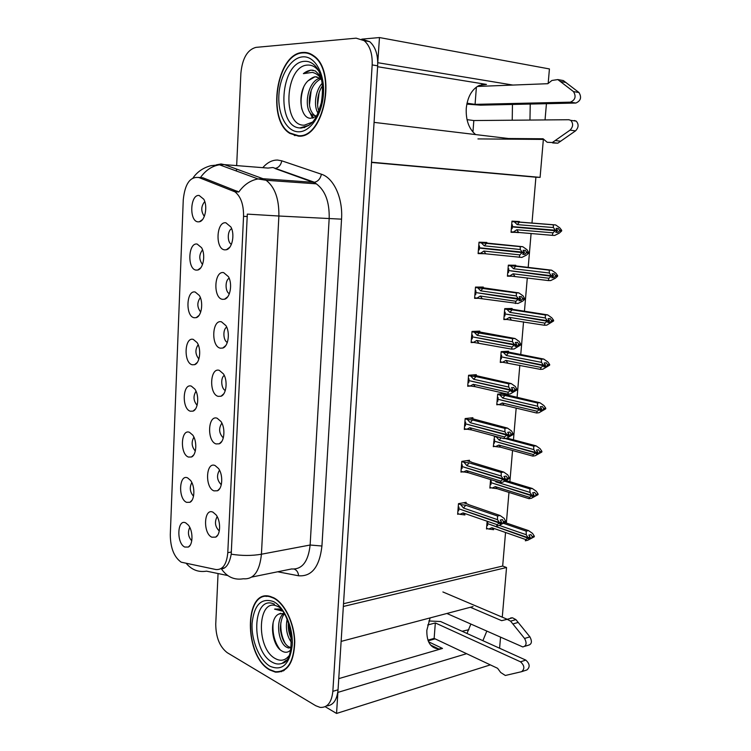 <?xml version="1.0" encoding="UTF-8"?>
<svg xmlns="http://www.w3.org/2000/svg" width="751" height="751" viewBox="0 0 751 751"><rect width="100%" height="100%" fill="white"/><g stroke="black" fill="none" stroke-linecap="round" stroke-linejoin="round"><path stroke-width="1.13" d="M475.608 134.57C468.896 128.834 465.77 120.132 466.249 108.454C467.507 96.945 471.853 89.256 479.288 85.389L486.47 84.412L377.612 66.726M430.116 617.904L426.84 630.258C426.596 641.898 430.576 648.141 438.791 648.986L442.517 648.442L428.568 641.795M184.784 547.057L188.36 547.038C193.167 544.757 193.167 530.788 188.351 525.109L185.769 522.912C177.236 518.34 176.25 543.348 184.784 547.057M216.025 443.925L219.254 443.803C224.511 441.804 225.6 428.014 220.972 421.518L217.17 418.241C207.886 414.58 206.75 441.147 216.025 443.925M213.941 490.872L217.499 490.76C222.606 488.544 223.254 474.773 218.513 468.502L215.068 465.526C205.868 461.377 204.741 487.606 213.941 490.872M222.465 299.339L224.558 299.227C230.257 297.931 232.697 283.812 228.407 276.65L223.657 272.632C214.119 270.482 212.937 298.109 222.465 299.339M192.228 364.779L194.593 364.686C199.926 363.202 201.559 349.112 197.109 342.606L193.26 339.386C184.427 336.626 183.394 362.902 192.228 364.779M196.086 270.107L197.757 270.022C203.333 268.98 205.812 254.598 201.55 247.67L197.147 244.056C188.163 242.273 187.102 269.233 196.086 270.107M211.876 537.209L215.744 537.115C220.71 534.693 220.925 520.912 216.072 514.857L212.993 512.191C203.868 507.573 202.751 533.482 211.876 537.209M190.332 411.21L193.026 411.126C198.236 409.436 199.447 395.43 194.903 389.131L191.355 386.136C182.596 382.907 181.573 408.863 190.332 411.21M186.605 502.344L189.919 502.288C194.856 500.204 195.251 486.254 190.519 480.368L187.609 477.889C179.001 473.759 178.006 499.077 186.605 502.344M188.454 457.059L191.467 456.993C196.546 455.097 197.344 441.137 192.707 435.045L189.468 432.304C180.784 428.614 179.78 454.252 188.454 457.059M220.296 348.173L222.775 348.051C228.342 346.511 230.322 332.543 225.92 325.605L221.47 321.813C212.017 319.147 210.843 346.418 220.296 348.173M218.147 396.359L221.01 396.237C226.426 394.463 227.957 380.607 223.441 373.895L219.301 370.346C209.942 367.173 208.778 394.087 218.147 396.359M198.057 221.855L199.353 221.77C205.042 220.954 207.952 206.375 203.784 199.24L199.137 195.457C190.069 194.19 188.999 221.489 198.057 221.855M194.143 317.748L196.171 317.654C201.625 316.387 203.681 302.174 199.325 295.453L195.194 292.026C186.286 289.745 185.234 316.368 194.143 317.748M224.671 249.858L226.351 249.754C232.181 248.703 235.091 234.387 230.904 227.009L225.882 222.784C216.25 221.179 215.049 249.172 224.671 249.858M181.188 562.18L215.922 569.54C222.718 570.047 226.68 564.433 227.788 552.689L243.549 216.344C243.7 204.629 240.818 196.452 234.913 191.805L198.949 177.546C190.163 176.354 184.934 183.77 183.263 199.794L170.289 534.778C170.458 548.005 174.091 557.139 181.188 562.18M482.884 640.669L486.798 631.15M483.466 609.183L476.322 606.151M466.972 633.468L470.858 624.09M473.027 606.573L341.123 641.401L343.338 606.47L506.54 567.512L502.269 617.162M490.337 664.879L336.551 713.45L337.884 692.394L466.596 653.689M500.542 637.233L499.593 648.235M377.762 62.727L379.471 37.55L361.738 39.155L369.68 41.662C375.425 46.684 378.091 54.729 377.669 65.816L338.053 689.784C336.992 700.129 333.153 705.508 326.525 705.912M325.183 706.691L336.551 713.45M543.358 139.414L540.091 177.377L371.548 162.216L374.082 122.375L511.281 138.86M304.446 52.41L303.864 52.617M293.923 134.936L294.965 135.668M548.174 83.427L549.422 68.942L379.471 37.55M512.877 85.06L377.866 62.718M529.962 120.057L530.234 104.051M546.437 103.694L545.038 119.935M468.896 629.695L462.1 631.262M435.12 638.857L428.164 640.819M531.98 223.066L535.904 177.208L540.091 177.377M343.517 603.72L502.672 566.047L505.545 532.487M506.352 523.025L508.962 492.403M509.882 481.654L512.548 450.497M513.459 439.804L516.172 408.112M517.082 397.467L519.833 365.221M520.743 354.632L523.541 321.832M524.442 311.299L527.296 277.917M528.188 267.44L531.098 233.477M502.672 566.047L506.54 567.512M231.665 228.745C227.393 230.36 227.084 242.104 231.242 244.244L231.402 244.328M200.348 297.584C196.903 302.465 197.015 307.29 200.705 312.05M204.76 201.55C200.93 206.318 200.789 211.266 204.338 216.382M224.277 375.453C220.4 377.593 221.151 388.83 225.291 390.464L225.291 390.464M226.718 327.183C222.681 329.135 223.085 340.55 227.243 342.353L227.337 342.4M193.918 437.157C191.158 442.132 191.627 446.761 195.316 451.041M191.824 482.536C189.327 487.512 189.89 492.074 193.533 496.214M196.03 391.205C193.035 396.162 193.392 400.865 197.109 405.296M217.17 516.585C214.364 521.954 215.068 526.751 219.283 530.985M202.545 249.867C198.893 254.702 198.884 259.583 202.517 264.521M198.18 344.69C194.95 349.609 195.185 354.378 198.902 358.978M229.177 278.283C225.018 280.067 225.065 291.641 229.224 293.613L229.365 293.688M219.508 470.135C216.401 475.496 216.992 480.358 221.292 484.752M221.874 423.095C218.475 428.427 218.954 433.365 223.3 437.917M189.768 527.371C187.525 532.328 188.191 536.815 191.758 540.814M535.904 177.208L371.538 162.451M487.136 521.232L486.498 528.986L487.84 528.713M490.591 479.56L489.887 488.056L491.351 487.812M504.775 393.458L497.66 394.115L496.777 404.78L498.664 404.582M504.935 394.388L505.01 393.515M508.483 352.05L508.549 351.205L501.17 351.628L500.279 362.414L502.55 362.264L505.902 360.424L541.058 367.464L543.302 365.643L502.682 357.119M512.069 309.215L512.135 308.473L504.728 308.642L503.827 319.55L507.103 319.447M515.702 265.892L515.749 265.253L508.333 265.15L507.423 276.19L513.046 276.218M494.543 436.078L493.313 446.657L494.947 446.432M519.373 222.043L519.42 221.526L511.975 221.141L511.046 232.312L518.509 232.378M466.052 503.555L466.146 502.306L458.476 503.668L457.641 514.285L459.068 514.013M463.226 513.243L463.743 513.14M469.403 461.424L469.497 460.26L461.799 461.367L460.954 472.107L462.522 471.863M476.237 375.631L476.312 374.683L468.568 375.265L467.704 386.258L469.779 386.08M479.711 331.961L479.776 331.125L472.003 331.444L471.13 342.569L473.853 342.437M483.231 287.774L483.287 287.06L475.496 287.089L474.604 298.344L478.809 298.297M472.801 418.776L472.886 417.725L465.16 418.57L464.306 429.441L466.08 429.225M486.798 243.052L486.845 242.451L479.016 242.197L478.124 253.594L485.944 253.735M484.639 253.631L485.944 253.782M511.074 231.975L518.481 232.622M338.757 678.622L442.517 648.442M512.454 104.445L512.229 120.216M269.797 669.976L275.401 672.126C287.549 672.539 294.007 662.485 294.758 641.964C294.401 623.152 284.723 603.231 273.664 597.758L270.022 596.388C243.868 588.577 243.859 656.346 269.797 669.976M282.414 670.925L283.371 670.915M298.419 136.119C323.888 139.038 337.349 70.838 313.477 55.64C310.163 53.227 306.633 52.166 302.897 52.457C276.424 53.133 266.37 120.263 290.017 133.481L298.419 136.119M309.159 53.302L308.304 53.34M305.685 52.908L306.84 52.664M281.634 671.666L280.592 671.525M198.63 177.424L203.005 177.818L238.809 191.984C244.066 184.652 250.477 180.306 258.044 178.945L263.047 178.719L266.117 180.278C274.904 187.102 279.156 199.015 278.874 216.016L247.314 214.119L231.214 554.182C229.487 563.503 226.229 568.423 221.442 568.939C227.065 577.003 234.378 580.279 243.362 578.768C253.631 579.641 259.658 571.455 261.432 554.219C251.895 555.871 241.822 555.853 231.214 554.182M238.809 191.984L234.913 191.805M218.053 573.539L215.744 624.1C215.866 637.308 219.696 646.836 227.224 652.675L315.786 705.752L320.161 707.404C327.417 707.817 331.642 702.467 332.853 691.333L372.167 64.924C372.58 53.79 369.914 45.708 364.179 40.667L356.152 38.17L255.941 47.379C247.361 49.716 242.329 58.371 240.874 73.345L236.668 165.605M236.509 169.041L236.415 171.012M298.607 135.706L299.696 136.072M266.887 596.003L266.042 596.435M478.453 249.454L479.241 249.539M522.912 254.176L524.968 254.401L526.667 252.195L525.315 250.365L523.072 250.308L524.433 252.139L522.189 252.083L520.283 249.51L520.19 246.628L522.762 246.713L479.016 242.273M478.725 245.906L479.523 245.99L479.382 247.783L522.189 252.083M478.988 242.648L481.297 242.883L484.292 245.821L520.283 249.51M481.297 242.883L520.19 246.628M478.171 253.059L521.851 257.433L526.545 255.058L528.845 252.937L526.995 249.698L522.762 246.713M480.471 253.312L483.879 251.05L519.833 254.899L522.142 252.599L479.354 248.102L524.386 252.655L522.734 254.345L524.968 254.401M478.425 249.811L479.213 249.895L479.354 248.102M486.582 243.268L484.292 245.821M528.901 252.252L526.667 252.195M528.845 252.937L526.611 252.88M522.123 252.777L524.376 252.834M519.288 257.377L519.833 254.899M483.879 251.05L485.747 253.716M524.433 252.139L522.17 252.261M522.142 252.599L524.386 252.655M511.093 231.815L513.384 232.012L516.81 229.74L552.952 232.838L555.261 230.707L512.266 226.933L557.411 230.632L555.749 232.322L557.871 232.406L559.523 230.895L561.635 230.998L561.701 230.322L559.579 230.228L558.218 228.464L556.097 228.36L557.439 230.304L555.308 230.21L553.421 227.553L553.215 224.812L555.656 224.934L511.947 221.461M555.28 230.538L557.411 230.632M555.261 230.707L557.392 230.801M557.458 230.125L555.327 230.031M511.675 224.802L512.445 224.859L512.295 226.614L555.308 230.21M511.356 228.623L512.126 228.689L512.266 226.933M513.384 232.012L552.285 235.345L552.952 232.838M516.81 229.74L518.575 232.378M561.635 230.998L559.326 233.11L554.726 235.439L552.285 235.345M559.523 230.895L559.579 230.228M555.656 224.934L559.795 227.853L561.701 230.322M553.421 227.553L517.242 224.615L519.429 222.146L553.215 224.812M517.242 224.615L514.238 221.789L519.429 222.146M514.238 221.789L511.938 221.611M557.871 232.406L555.834 232.237M512.135 228.52L511.365 228.454M474.961 293.876L475.749 293.988M519.166 300.344L521.044 300.616L522.734 298.504L521.382 296.636L519.157 296.664L520.499 298.532L518.256 298.56L516.378 295.941L516.294 292.918L518.857 292.899L478.246 287.079M475.205 290.712L475.993 290.825L475.852 292.59L518.256 298.56M475.458 287.492L477.749 287.811L480.724 290.844L516.378 295.941M477.749 287.811L516.294 292.918M474.651 297.781L517.965 303.488L522.621 301.151L524.893 299.151L523.072 295.856L518.857 292.899M476.941 298.119L480.311 296.016L515.928 301.264L518.199 299.245L477.946 292.89M474.904 294.57L475.693 294.683L475.834 292.918M518.199 299.245L520.443 299.217L518.819 300.653L521.044 300.616M482.996 288.253L480.724 290.844M524.949 298.466L522.734 298.504M524.893 299.151L522.677 299.18M515.402 303.535L515.928 301.264M480.311 296.016L482.18 298.569M518.368 298.738L520.443 299.217M520.499 298.532L518.246 298.738M518.218 299.067L520.452 299.039M471.506 337.772L472.285 337.912M515.468 345.948L517.176 346.267L518.838 344.23L517.505 342.334L515.28 342.447L516.613 344.352L514.379 344.465L512.511 341.789L512.445 338.635L515.008 338.513L475.927 331.285M471.731 334.974L472.51 335.115L472.37 336.87L514.379 344.465M471.975 331.801L474.247 332.205L477.195 335.331L512.511 341.789M474.247 332.205L512.445 338.635M471.177 341.958L511.562 349.121L514.116 348.971L520.997 344.784L519.185 341.452L515.008 338.513M473.449 342.39L476.791 340.438L512.069 347.056L514.341 344.972L473.75 337.124M471.431 338.785L472.21 338.936L472.351 337.19M514.322 345.141L516.557 345.019L514.951 346.38L517.176 346.267M479.457 332.693L477.195 335.331M521.053 344.118L518.838 344.23M520.997 344.784L518.781 344.906M511.562 349.121L512.069 347.056M476.791 340.438L478.65 342.878M515.195 344.596L516.557 345.019M516.613 344.352L514.369 344.643M514.341 344.972L516.575 344.85M468.098 381.142L468.877 381.32M511.807 391.008L513.346 391.355L514.998 389.403L513.675 387.469L511.459 387.666L512.783 389.6L510.549 389.807L508.699 387.084L508.643 383.789L511.196 383.573L473.036 374.927M468.295 378.72L469.065 378.889L468.924 380.616L510.549 389.807M468.54 375.575L470.793 376.073L473.703 379.283L508.699 387.084M470.793 376.073L475.965 376.598L508.643 383.789M467.751 385.62L475.158 386.671L507.779 394.144L510.323 393.909L517.148 389.863L515.355 386.493L511.196 383.573M469.995 386.136L473.308 384.324L508.267 392.275L510.511 390.304L469.948 380.851M467.995 382.484L468.765 382.653L468.906 380.935M510.492 390.473L512.717 390.267L511.131 391.553L513.346 391.355M475.965 376.598L473.703 379.283M517.204 389.206L514.998 389.403M517.148 389.863L514.942 390.069M507.779 394.144L508.267 392.275M473.308 384.324L475.158 386.671M511.713 389.872L512.717 390.267M512.783 389.6L510.539 389.976M510.511 390.304L512.736 390.098M507.46 275.655L509.732 275.936L513.13 273.815L548.934 278.255L551.225 276.237L510.755 270.886L553.374 276.077L551.722 277.682L553.834 277.692L555.477 276.255L557.58 276.265L557.646 275.598L555.533 275.589L554.182 273.796L552.069 273.777L553.403 275.748L551.272 275.739L549.394 273.035L549.206 270.163L551.647 270.191L509.544 265.169M551.243 276.068L553.374 276.077M551.225 276.237L553.356 276.246M553.412 275.579L551.29 275.57M508.033 268.727L508.803 268.811L508.652 270.548L551.272 275.739M507.723 272.51L508.483 272.604L508.624 270.867M509.732 275.936L548.286 280.564L548.934 278.255M513.13 273.815L514.886 276.349M557.58 276.265L555.289 278.274L550.727 280.564L548.286 280.564M555.477 276.255L555.533 275.589M551.647 270.191L555.759 273.082L557.646 275.598M549.394 273.035L513.553 268.745L515.74 266.239L549.206 270.163M513.553 268.745L510.577 265.835L515.74 266.239M510.577 265.835L508.296 265.572M553.834 277.692L551.976 277.466M508.521 272.115L507.76 272.022M503.874 318.987L506.127 319.353L509.497 317.373L544.973 323.127L547.244 321.212L506.718 314.237M547.254 321.043L549.375 320.968L547.742 322.508L549.854 322.432L551.478 321.071L553.581 320.996L553.637 320.339L551.534 320.405L550.201 318.574L548.089 318.64L549.403 320.649L547.282 320.724L545.423 317.973L545.254 314.969L547.676 314.894L507.892 308.577M547.714 320.705L549.375 320.968M547.244 321.212L549.366 321.137M549.422 320.48L547.301 320.555M504.447 312.134L505.198 312.256L505.057 313.965L547.282 320.724M504.137 315.871L504.888 315.993L505.029 314.284M506.127 319.353L544.344 325.239L544.973 323.127M509.497 317.373L511.253 319.813M553.581 320.996L546.775 325.155L544.344 325.239M551.478 321.071L551.534 320.405M547.676 314.894L551.769 317.776L553.637 320.339M545.423 317.973L509.91 312.369L512.088 309.816L545.254 314.969M509.91 312.369L506.963 309.365L512.088 309.816M506.963 309.365L504.7 309.018M549.854 322.432L548.155 322.16M504.954 315.204L504.203 315.082M543.311 365.484L545.433 365.324L543.808 366.788L545.921 366.629L547.526 365.343L549.619 365.193L549.685 364.545L547.582 364.695L546.259 362.827L544.146 362.968L545.461 365.005L543.339 365.164L541.499 362.367L541.34 359.231L543.762 359.072L505.113 351.402M544.259 365.099L545.433 365.324M543.302 365.643L545.414 365.493M545.47 364.845L543.358 364.995M500.889 355.045L501.64 355.185L501.499 356.885L543.339 365.164M500.588 358.734L501.339 358.884L501.471 357.194M500.335 361.813L540.448 369.379L541.058 367.464M505.902 360.424L507.648 362.761M549.619 365.193L542.87 369.201L540.448 369.379M547.526 365.343L547.582 364.695M543.762 359.072L547.826 361.926L549.685 364.545M541.499 362.367L506.315 355.476L508.483 352.886L541.34 359.231M506.315 355.476L503.386 352.397L508.483 352.886M503.386 352.397L501.152 351.956M545.921 366.629L544.381 366.328M501.424 357.795L500.673 357.645M496.824 404.141L499.04 404.676L502.344 402.977L537.181 411.266L539.406 409.548L498.889 399.513M539.425 409.389L541.537 409.154L539.931 410.544L542.034 410.309L543.621 409.088L545.714 408.854L545.77 408.215L543.677 408.441L542.363 406.544L540.26 406.77L541.565 408.835L539.453 409.07L537.632 406.235L537.481 402.968L539.894 402.724L502.006 393.712M540.626 408.938L541.537 409.154M539.406 409.548L541.518 409.314M541.574 408.675L539.462 408.901M497.378 397.448L498.129 397.626L497.988 399.297L539.453 409.07M497.078 401.1L497.819 401.278L497.96 399.607M499.04 404.676L504.09 405.221L536.59 413.003L537.181 411.266M502.344 402.977L504.09 405.221M545.714 408.854L539.011 412.731L536.59 413.003M543.621 409.088L543.677 408.441M539.894 402.724L543.94 405.559L545.77 408.215M537.632 406.235L502.757 398.086L504.916 395.458L537.481 402.968M502.757 398.086L499.847 394.923L504.916 395.458M499.847 394.923L497.631 394.406M542.034 410.309L540.654 409.98M497.932 399.898L497.19 399.72M428.859 620.974L440.602 621.528L525.803 660.101L520.499 661.809L435.327 622.945L427.666 625.01M427.92 640.143L434.144 638.397L435.327 622.945M446.883 613.473L522.799 646.94C526.442 646.029 527.042 643.203 524.573 638.463L510.586 621.133L507.207 619.312L501.668 620.673L470.37 607.277M442.893 591.957L506.981 619.171M510.586 621.133L515.909 619.622L529.896 636.848C532.356 641.57 531.764 644.386 528.113 645.297L524.893 646.292M515.909 619.622L512.529 617.81L510.633 617.96M512.914 623.95L518.237 622.419M434.144 638.397L497.575 668.287L500.72 672.511L505.32 675.478L521.607 671.685C524.902 668.831 524.536 665.536 520.499 661.809M521.964 671.563L526.911 669.939C530.215 667.085 529.84 663.809 525.803 660.101M508.53 138.522L543.095 138.775L547.179 142.277L552.342 142.53L570.037 130.148C573.21 126.788 573.445 123.511 570.751 120.338L568.826 119.728L473.825 120.545L467.028 119.653M466.822 104.126L480.556 105.159L575.876 103.037C580.795 100.831 581.828 97.33 578.974 92.523L563.334 80.554L557.833 79.578L551.919 80.46L547.836 83.699L477.326 86.449M472.942 132.063L473.825 120.545M467.009 103.197L475.073 104.361L476.397 87.078M557.833 79.578L573.482 91.594C576.346 96.419 575.313 99.949 570.394 102.164L575.876 103.037M475.073 104.361L570.394 102.164M560.443 81.493L565.935 82.46M543.827 139.414L477.946 138.907M552.652 142.943L557.815 143.197L575.519 130.881C578.683 127.539 578.918 124.281 576.224 121.118L574.308 120.507M557.815 143.197L552.342 142.53M560.744 141.235L555.261 140.559M288.957 655.848C285.183 660.542 280.677 661.471 275.42 658.646C255.002 648.132 257.677 595.13 278.236 606.761M283.84 613.417L278.987 613.999C268.755 618.157 271.571 644.809 281.325 650.657C284.901 653.023 288.037 652.769 290.74 649.915M281.287 609.878L278.809 608.958L274.566 609.145L282.263 611.061M269.816 669.601C244.15 656.13 244.15 589.056 270.031 596.782L273.646 598.143C284.591 603.56 294.167 623.274 294.514 641.889C293.763 662.194 287.38 672.145 275.345 671.732L269.816 669.601M266.952 596.397L267.816 596.041M291.116 647.606L288.403 647.991L286.272 647.033C277.983 642.293 275.345 619.228 283.765 613.398M290.393 647.484L288.253 646.517C284.469 643.842 281.954 638.772 280.696 631.309C279.607 627.489 281.587 616.045 284.357 614.271M291.501 642.499C286.948 636.135 285.455 628.521 287.042 619.65M291.435 638.848C288.947 633.806 287.915 628.559 288.365 623.105M278.987 613.999L280.752 613.285M284.197 670.446L283.258 670.521M274.566 609.145L275.382 608.92M280.039 649.624C274.519 642.274 272.219 633.234 273.148 622.485M285.23 643.532C281.907 637.261 280.442 630.314 280.818 622.673M291.397 638.068L288.525 623.565M312.322 122.178L304.399 125.154C281.766 126.637 284.854 65.525 307.666 65.074C311.9 64.858 315.589 66.848 318.753 71.054M321.221 76.818L315.317 70.923L310.858 70.087L303.385 73.645L312.332 72.396C315.777 73.129 318.79 75.278 321.381 78.855M321.569 79.756L319.832 78.179L315.11 76.743L308.032 80.817C296.72 91.331 299.809 118.649 310.661 118.273L316.246 116.461M298.438 135.687L290.121 133.077C266.718 119.991 276.678 53.546 302.878 52.899C306.568 52.608 310.05 53.659 313.327 56.053C336.955 71.073 323.653 138.559 298.438 135.687M316.537 116.058L312.134 114.865C303.113 109.055 307.253 81.352 319.87 78.198M308.032 80.817C311.815 77.738 314.453 76.424 315.955 76.874L316.997 76.902M318.002 113.072C313.449 106.266 315.232 90.458 322.17 83.361M318.903 110.923C317.504 107.825 317.175 103.385 317.908 97.611C318.809 92.739 320.32 88.834 322.442 85.886M316.105 116.105L314.218 115.119C310.285 111.477 308.699 105.741 309.459 97.902C310.632 88.749 314.397 82.422 320.771 78.939M309.083 53.734L310.285 53.753M303.385 73.645C306.671 71.007 309.947 69.871 313.195 70.237M301.864 109.12C300.428 102.202 301.001 94.955 303.592 87.369M313.364 117.935L311.44 114.283M309.44 104.887L311.149 90.749M317.589 105.027L319.081 92.795M312.557 118.132L309.628 111.927M464.728 424.015L465.498 424.221M508.202 435.524L509.563 435.89L511.196 434.022L509.891 432.05L507.676 432.332L508.99 434.303L506.765 434.585L504.935 431.816L504.897 428.399L507.432 428.079L469.957 418.044M464.897 421.94L465.658 422.146L465.526 423.855L506.765 434.585M465.141 418.842L467.366 419.415L470.257 422.719L504.935 431.816M467.366 419.415L472.51 419.987L504.897 428.399M464.362 428.765L471.722 429.947L504.034 438.622L506.568 438.293L513.346 434.397L511.572 430.99L507.432 428.079M466.587 429.356L469.863 427.704L504.503 436.951L506.728 435.082L466.333 424.062M464.606 425.667L465.367 425.864L465.498 424.165M506.709 435.251L508.934 434.96L507.357 436.171L509.563 435.89M472.51 419.987L470.257 422.719M513.402 433.74L511.196 434.022M513.346 434.397L511.14 434.679M504.034 438.622L504.503 436.951M469.863 427.704L471.722 429.947M508.136 434.585L508.934 434.96M508.99 434.303L506.756 434.754M506.728 435.082L508.943 434.791M461.405 466.38L462.747 466.793M504.625 479.523L505.836 479.889L507.451 478.105L506.155 476.096L503.949 476.453L505.245 478.462L503.029 478.828L501.217 476.012L501.189 472.454L503.724 472.06L471.619 462.297M461.536 464.662L462.297 464.888L462.165 466.578L503.029 478.828M461.781 461.593L463.987 462.25L466.859 465.639L501.217 476.012M463.987 462.25L469.093 462.869L501.189 472.454M461.011 471.403L468.314 472.708L500.335 482.564L502.87 482.142L509.591 478.387L507.826 474.942L503.724 472.06M463.217 472.079L466.465 470.567L500.786 481.081L502.992 479.316L462.832 466.784M461.245 468.333L462.006 468.568L462.137 466.887M502.973 479.476L505.188 479.11L503.63 480.255L505.836 479.889M469.093 462.869L466.859 465.639M509.647 477.739L507.451 478.105M509.591 478.387L507.394 478.753M500.335 482.564L500.786 481.081M466.465 470.567L468.314 472.708M504.531 478.744L505.188 479.11M505.245 478.462L503.02 478.997M502.992 479.316L505.207 478.95M458.11 508.258L458.861 508.521M501.095 523.006L502.137 523.363L503.686 522.292L502.457 519.617L500.26 520.049L501.546 522.086L499.34 522.527L497.537 519.664L497.519 515.993L500.044 515.505L468.324 504.55M458.223 506.878L458.974 507.132L458.842 508.803L499.34 522.527M458.457 503.846L460.654 504.588L463.489 508.052L497.537 519.664M460.654 504.588L465.723 505.254L497.519 515.993M457.697 513.543L459.884 514.304L463.104 512.924L497.115 524.677L496.683 525.972L499.208 525.465L505.883 521.851L504.137 518.368L500.044 515.505M497.115 524.677L499.302 523.006L459.405 509M457.932 510.511L458.683 510.774L458.814 509.103M459.884 514.304L464.953 514.97L463.104 512.924M499.284 523.175L501.49 522.734L499.941 523.804L502.137 523.363M465.723 505.254L463.489 508.052M505.939 521.213L503.743 521.654M505.883 521.851L503.686 522.292M500.936 522.377L501.49 522.734M501.546 522.086L499.321 522.696M499.302 523.006L501.508 522.565M493.36 445.991L495.557 446.601L498.833 445.043L533.36 454.543L535.566 452.928L495.247 441.438M535.576 452.769L537.678 452.459L536.092 453.773L538.185 453.463L539.762 452.318L541.856 452.008L541.912 451.37L539.819 451.68L538.523 449.746L536.421 450.046L537.707 452.149L535.604 452.459L533.792 449.577L533.661 446.188L536.073 445.85L507.085 438.105M536.946 452.262L537.678 452.459M535.566 452.928L537.669 452.618M537.725 451.989L535.623 452.29M493.914 439.373L494.646 439.579L494.515 441.231L535.604 452.459M493.614 442.987L494.346 443.193L494.487 441.532M495.557 446.601L500.579 447.183L532.788 456.101L533.36 454.543M498.833 445.043L500.579 447.183M541.856 452.008L535.191 455.744L532.788 456.101M539.762 452.318L539.819 451.68M536.073 445.85L540.091 448.676L541.912 451.37M533.792 449.577L499.237 440.208L501.001 437.805M504.982 438.5L533.661 446.188M499.237 440.208L496.355 436.96L499.03 437.298M496.355 436.96L494.158 436.369M538.185 453.463L536.965 453.135M494.524 441.532L493.754 441.316M489.943 487.361L492.112 488.047L495.36 486.62L529.577 497.322L531.764 495.801L491.689 482.874M531.774 495.632L533.877 495.256L532.299 496.495L534.393 496.12L538.035 494.656L538.091 494.027L536.007 494.402L534.721 492.44L532.628 492.816L533.905 494.947L531.802 495.331L530.009 492.403L529.887 488.901L532.29 488.479L506.334 480.574M533.257 495.059L533.877 495.256M531.764 495.801L533.858 495.416M533.914 494.787L531.821 495.162M490.478 480.828L491.21 481.053L491.079 482.686L531.802 495.331M490.187 484.395L490.919 484.62L491.051 482.987M492.112 488.047L497.106 488.676L529.023 498.702L529.577 497.322M495.36 486.62L497.106 488.676M538.035 494.656L531.426 498.251L529.023 498.702M535.951 495.031L536.007 494.402M532.29 488.479L536.289 491.276L538.091 494.027M530.009 492.403L495.763 481.842L496.054 481.241M504.925 481.278L529.887 488.901M534.393 496.12L533.323 495.782M491.079 482.668L490.347 482.442M486.554 528.263L488.713 529.023L491.933 527.728L525.841 539.593L528.009 538.157L488.206 523.851M528.019 537.998L530.112 537.547L528.554 538.72L530.638 538.27L534.261 536.796L534.318 536.176L532.243 536.627L530.966 534.637L528.873 535.087L530.14 537.237L528.047 537.697L526.273 534.731L526.16 531.117L528.554 530.61L504.897 522.527M529.586 537.359L530.112 537.547M528.009 538.157L530.093 537.707M530.15 537.087L528.056 537.538M487.089 521.795L487.812 522.048L487.681 523.672L528.047 537.697M486.798 525.325L487.521 525.578L487.652 523.963M488.713 529.023L493.67 529.69L491.933 527.728M534.261 536.796L527.7 540.269L525.306 540.795L525.841 539.593M532.187 537.247L532.243 536.627M528.554 530.61L532.525 533.388L534.318 536.176M526.273 534.731L499.321 525.418M503.621 523.391L526.16 531.117M530.638 538.27L529.727 537.951M487.709 523.363L486.986 523.109M486.47 84.412L481.569 84.61M233.082 190.857L237.194 191.111M243.549 216.344L247.323 216.513M221.216 568.516L224.68 567.85M227.788 552.689L231.43 552.023M262.794 167.67C267.262 162.526 272.181 159.982 277.551 160.057L281.803 160.827L321.419 174.232C333.773 177.996 343.019 198.198 341.545 219.161L321.935 546.015C319.532 566.874 311.731 576.787 298.56 575.773L277.701 571.783M200.63 177.32C205.708 170.233 211.989 166.055 219.461 164.798L224.38 164.629L267.882 168.074M227.722 575.538L206.497 571.154C198.574 572.469 191.881 569.943 186.408 563.569M216.354 164.844L221.066 163.962L224.38 164.629L263.047 178.719L313.214 182.315L275.026 168.515C278.612 167.708 280.874 165.145 281.803 160.827M341.545 219.161L278.874 216.016L261.432 554.219L310.135 545.019L329.182 218.344C329.539 201.944 325.249 190.444 316.331 183.835L313.214 182.315L314.434 182.268C318.086 181.395 320.414 178.719 321.419 174.232M224.051 568.235L223.385 568.103M332.853 691.333L338.053 689.784M372.167 64.924L377.669 65.816M251.857 577.04L291.595 568.958C302.08 569.68 308.257 561.701 310.135 545.019L321.935 546.015M298.56 575.773C298.269 572.422 296.87 570.216 294.383 569.155M261.301 178.663L260.832 179.179M524.573 638.463L529.896 636.848M570.037 130.148L575.519 130.881M573.482 91.594L578.974 92.523M286.253 660.354L282.188 663.283C279.025 664.541 275.72 664.184 272.256 662.204C250.252 650.798 252.242 593.412 274.472 604.217M269.994 666.25C259.33 660.063 251.153 640.115 252.083 623.255C254.185 604.743 261.31 597.514 273.458 601.56C284.282 606.911 293.331 627.648 292.233 645.334C289.679 664.419 282.263 671.394 269.994 666.25M304.643 61.329C309.787 61.056 314.171 63.685 317.804 69.223C322.442 77.419 323.597 88.656 321.278 102.953C317.251 115.767 314.284 125.821 300.869 128.074L299.912 127.942C275.805 127.238 280.132 61.864 304.643 61.329M308.652 125.539L299.912 127.942L309.074 125.239M298.645 131.8C286.816 131.847 277.814 114.847 278.874 95.339C279.776 75.842 290.646 57.724 302.662 56.86C314.688 55.687 324.732 73.025 323.465 93.659C322.376 114.283 310.454 132.063 298.645 131.8M471.393 462.015L466.793 460.654M468.023 504.24L463.611 502.757M217.236 535.557L216.71 536.383M190.247 545.104L188.36 547.038M221.798 441.419L219.254 443.803M219.818 488.469L217.499 490.76M227.778 296.711L224.558 299.227M197.241 362.489L194.593 364.686M200.761 267.807L197.757 270.022M217.837 534.937L215.744 537.115M195.485 408.976L193.026 411.126M191.984 500.279L189.919 502.288M193.73 454.899L191.467 456.993M225.779 345.544L222.775 348.051M223.789 393.777L221.01 396.237M202.517 219.583L199.353 221.77M198.996 315.439L196.171 317.654M229.768 247.248L226.351 249.754M438.791 648.986L430.605 645.062M267.976 168.083L272.913 167.511L314.434 182.268L316.331 183.835L266.117 180.278L258.044 178.945L219.461 164.798L210.947 165.661C203.23 167.764 197.288 171.81 193.12 177.818M364.179 40.667L369.68 41.662M290.928 133.584L290.017 133.481M507.207 619.312L512.529 617.81M570.751 120.338L576.224 121.118M286.46 660.101L282.188 663.283C296.072 661.593 292.815 615.736 278.152 606.451M270.031 596.782L270.82 596.604M283.906 662.448L283.427 662.579M304.699 127.586L303.639 127.473M314.218 115.119L312.134 114.865M313.327 56.053L314.171 56.184M468.004 504.212L463.649 502.748"/></g></svg>

